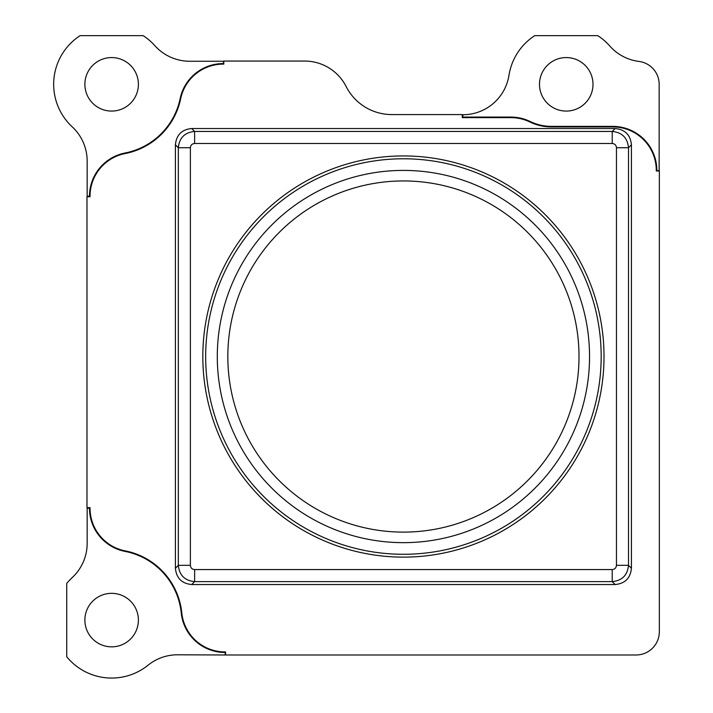 <?xml version="1.0" encoding="UTF-8"?>
<svg xmlns="http://www.w3.org/2000/svg" width="713" height="713" viewBox="0 0 713 713"><rect width="100%" height="100%" fill="white"/><g stroke="black" fill="none" stroke-linecap="round" stroke-linejoin="round"><path stroke-width="1.07" d="M403.415 542.655A186.12 186.12 0 0 1 217.296 356.527A186.12 186.12 0 0 1 403.415 170.407A186.12 186.12 0 0 1 589.544 356.527A186.12 186.12 0 0 1 403.415 542.655M403.415 532.112A175.585 175.585 0 0 1 227.83 356.527A175.585 175.585 0 0 1 403.415 180.942A175.585 175.585 0 0 1 579.009 356.527A175.585 175.585 0 0 1 403.415 532.112M659.338 170.96L659.16 170.407L656.281 170.96L659.338 170.96L659.338 631.718A23.262 23.262 0 0 1 636.076 654.989L225.593 654.989L225.593 651.923A43.475 43.475 0 0 1 181.797 612.895A70.525 70.525 0 0 0 125.167 550.873A43.475 43.475 0 0 1 90.043 507.656L86.977 507.656L86.977 196.752L90.043 196.752L89.49 196.209L87.164 196.209L86.977 196.752M87.164 196.209L87.164 161.085A46.71 46.71 0 0 0 72.218 126.834A57.985 57.985 0 0 1 80.132 35.65L143.144 35.65A57.985 57.985 0 0 1 154.855 45.668A46.71 46.71 0 0 0 189.676 61.238L223.24 61.238L223.793 64.117A43.475 43.475 0 0 0 180.683 98.715A70.525 70.525 0 0 1 125.167 153.545A43.475 43.475 0 0 0 90.043 196.752M223.793 64.117L223.793 61.06L304.638 61.06A46.532 46.532 0 0 1 346.144 86.54A51.184 51.184 0 0 0 391.785 114.57L462.282 114.57L462.282 117.627L462.826 117.075L462.826 114.748L462.282 114.57M656.281 170.96A43.475 43.475 0 0 0 612.806 126.932L551.488 126.932A49.589 49.589 0 0 1 529.875 121.976A43.475 43.475 0 0 0 510.918 117.627L462.282 117.627M615.15 128.527L191.69 128.527C181.806 129.49 176.378 134.909 175.416 144.801L175.416 568.261C176.378 578.145 181.806 583.573 191.69 584.535L615.15 584.535C625.034 583.573 630.461 578.145 631.424 568.261L631.424 144.801C630.461 134.909 625.034 129.49 615.15 128.527L612.217 131.45L194.622 131.45L194.622 143.491L612.217 143.491C614.802 143.741 616.21 145.149 616.46 147.725L616.46 565.329C616.21 567.913 614.802 569.322 612.217 569.571L194.622 569.571C192.038 569.322 190.629 567.913 190.38 565.329L190.38 147.725C190.629 145.149 192.038 143.741 194.622 143.491M656.833 170.407A44.019 44.019 0 0 0 612.806 126.388L551.488 126.388A49.037 49.037 0 0 1 530.107 121.477A44.019 44.019 0 0 0 510.918 117.075L462.826 117.075M462.826 114.748A46.71 46.71 0 0 0 508.975 75.302A57.985 57.985 0 0 1 534.741 35.65L597.752 35.65A57.985 57.985 0 0 1 609.731 45.971A46.71 46.71 0 0 0 638.946 61.425A23.083 23.083 0 0 1 659.16 84.321L659.16 170.407M593.002 84.321A26.755 26.755 0 0 0 566.247 57.566A26.755 26.755 0 0 0 539.491 84.321A26.755 26.755 0 0 0 566.247 111.076A26.755 26.755 0 0 0 593.002 84.321M125.167 550.873L125.069 551.407A44.019 44.019 0 0 1 89.49 508.209L87.164 508.209L87.164 543.324A46.71 46.71 0 0 1 72.218 577.575A57.985 57.985 0 0 0 66.719 583.43L66.719 656.744A57.985 57.985 0 0 0 148.081 665.184A46.71 46.71 0 0 1 177.448 654.801L225.593 654.989M225.593 651.923L225.05 654.801M125.069 551.407A69.981 69.981 0 0 1 181.254 612.948A44.019 44.019 0 0 0 225.05 652.475M138.393 620.087A26.755 26.755 0 0 0 111.638 593.332A26.755 26.755 0 0 0 84.883 620.087A26.755 26.755 0 0 0 111.638 646.843A26.755 26.755 0 0 0 138.393 620.087M87.164 508.209L86.977 507.656M223.24 63.573A44.019 44.019 0 0 0 180.148 98.608A69.981 69.981 0 0 1 125.069 153.001A44.019 44.019 0 0 0 89.49 196.209M138.393 84.321A26.755 26.755 0 0 0 111.638 57.566A26.755 26.755 0 0 0 84.883 84.321A26.755 26.755 0 0 0 111.638 111.076A26.755 26.755 0 0 0 138.393 84.321M223.24 61.238L223.793 61.06M89.49 508.209L90.043 507.656M205.665 356.527A197.759 197.759 0 0 1 403.415 158.776A197.759 197.759 0 0 1 601.175 356.527A197.759 197.759 0 0 1 403.415 554.286A197.759 197.759 0 0 1 205.665 356.527M604.018 356.527A200.603 200.603 0 0 0 403.415 155.933A200.603 200.603 0 0 0 202.822 356.527A200.603 200.603 0 0 0 403.415 557.129A200.603 200.603 0 0 0 604.018 356.527M191.69 128.527L194.622 131.45C184.738 132.422 179.311 137.85 178.339 147.725L178.339 565.329C179.311 575.213 184.738 580.64 194.622 581.612L612.217 581.612L612.217 569.571M175.416 568.261L178.339 565.329L190.38 565.329M194.622 569.571L194.622 581.612L191.69 584.535M615.15 584.535L612.217 581.612C622.101 580.64 627.529 575.213 628.501 565.329L628.501 147.725L616.46 147.725M616.46 565.329L628.501 565.329L631.424 568.261M631.424 144.801L628.501 147.725C627.529 137.85 622.101 132.422 612.217 131.45L612.217 143.491M190.38 147.725L178.339 147.725L175.416 144.801M612.806 126.932L612.806 126.388M551.488 126.388L551.488 126.932M529.875 121.976L530.107 121.477M510.918 117.627L510.918 117.075M180.683 98.715L180.148 98.608M125.167 153.545L125.069 153.001M181.797 612.895L181.254 612.948"/></g></svg>
